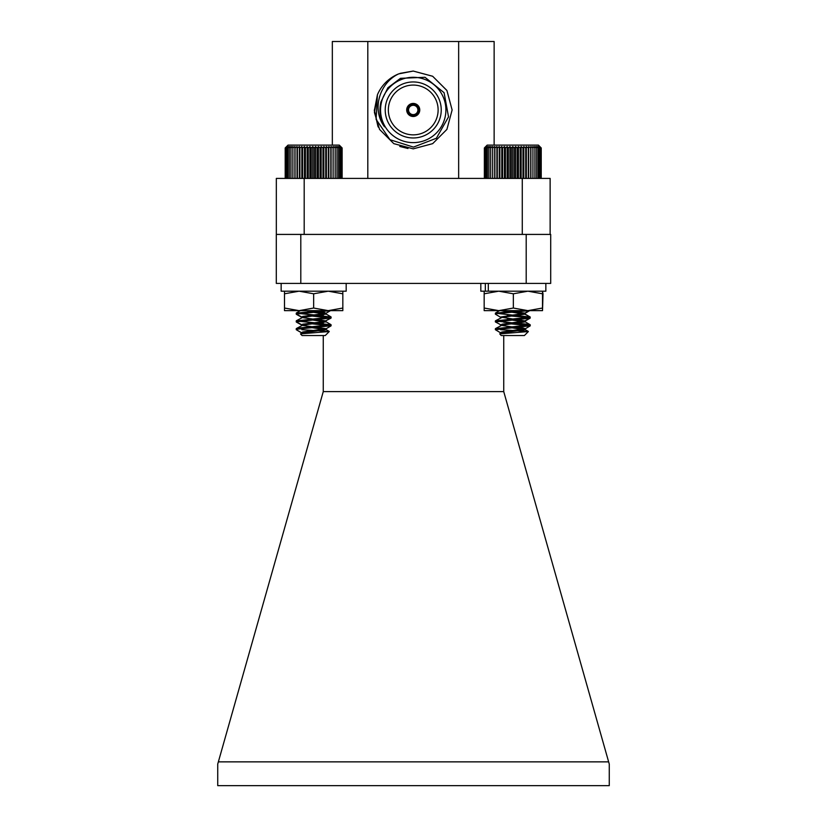 <?xml version="1.0" encoding="UTF-8"?>
<svg xmlns="http://www.w3.org/2000/svg" width="827" height="827" viewBox="0 0 827 827"><rect width="100%" height="100%" fill="white"/><g stroke="black" fill="none" stroke-linecap="round" stroke-linejoin="round"><path stroke-width="1.24" d="M496.645 329.218L495.373 328.732L495.373 329.704L530.221 325.807L507.199 323.471L525.166 320.948L500.428 317.061L525.166 313.175L507.106 310.642M501.327 333.105L500.428 332.619L502.082 331.968L525.166 328.732L502.082 325.487L495.373 321.92L530.076 318.199L527.884 317.382L507.199 315.697L523.512 313.815L530.076 310.414L524.98 313.402M500.614 317.289L495.373 314.146L497.709 313.495L529.445 310.642M495.373 328.732L530.221 324.835L495.373 320.948L530.221 317.061L495.373 313.175L520.814 310.642M528.37 331.555L524.39 335.535L501.203 335.535L499.735 333.881L528.37 331.555L500.593 329.704M495.373 329.704L500.614 332.847M502.072 331.968L504.625 332.547M500.614 325.063L502.082 324.194L523.512 321.6L530.076 318.199L524.98 321.176M499.735 333.881L502.082 332.94L525.166 329.704L507.199 327.182L512.792 326.789L523.512 328.081L525.166 328.732L525.166 329.704L507.199 327.182M495.518 328.567L502.082 325.166L525.166 321.92L507.199 319.398L512.792 319.005M495.518 320.783L502.082 317.382L525.166 314.146L500.976 310.642M485.749 146.544L487.175 145.118L538.418 145.118L541.23 147.961L539.69 146.544L540.92 147.961L539.256 146.544L540.3 147.961L538.522 146.544L539.38 147.961L537.509 146.544L538.16 147.961L536.216 146.544L536.671 147.961L534.676 146.544L534.924 147.961L532.898 146.544L532.929 147.961L530.893 146.544L530.717 147.961L528.691 146.544L528.298 147.961L526.323 146.544L525.724 147.961L523.801 146.544L522.995 147.961L521.155 146.544L520.162 147.961L518.415 146.544L517.247 147.961L515.624 146.544L514.291 147.961L512.792 146.544L511.303 147.961L509.97 146.544L508.347 147.961L507.168 146.544L505.431 147.961L504.439 146.544L502.589 147.961L501.793 146.544L499.87 147.961L499.27 146.544L497.285 147.961L496.903 146.544L494.877 147.961L494.701 146.544L492.665 147.961L492.696 146.544L490.669 147.961L490.918 146.544L488.922 147.961L489.377 146.544L487.434 147.961L488.085 146.544L486.214 147.961L487.072 146.544L485.294 147.961L486.338 146.544L484.674 147.961L485.894 146.544L484.364 147.961L485.749 146.544L484.364 147.961L484.364 178.405M541.23 178.405L541.23 147.961L538.418 145.118M512.792 146.544L512.792 178.405M514.291 147.961L514.291 178.405M511.303 178.405L511.303 147.961M509.97 146.544L509.97 178.405M508.347 147.961L508.347 178.405M515.624 146.544L515.624 178.405M517.247 147.961L517.247 178.405M518.415 146.544L518.415 178.405M520.162 147.961L520.162 178.405M521.155 146.544L521.155 178.405M522.995 147.961L522.995 178.405M523.801 146.544L523.801 178.405M525.724 147.961L525.724 178.405M526.323 146.544L526.323 178.405M528.298 147.961L528.298 178.405M528.691 146.544L528.691 178.405M530.717 147.961L530.717 178.405M530.893 146.544L530.893 178.405M532.929 147.961L532.929 178.405M534.924 147.961L534.924 178.405M536.671 147.961L536.671 178.405M538.16 147.961L538.16 178.405M539.38 147.961L539.38 178.405M540.3 147.961L540.3 178.405M540.92 147.961L540.92 178.405M484.674 147.961L484.674 178.405M485.294 147.961L485.294 178.405M486.214 147.961L486.214 178.405M487.434 147.961L487.434 178.405M488.922 147.961L488.922 178.405M490.669 147.961L490.669 178.405M492.665 147.961L492.665 178.405M494.701 146.544L494.701 178.405M494.877 147.961L494.877 178.405M496.903 146.544L496.903 178.405M497.285 147.961L497.285 178.405M499.27 146.544L499.27 178.405M499.87 147.961L499.87 178.405M501.793 146.544L501.793 178.405M502.589 147.961L502.589 178.405M504.439 146.544L504.439 178.405M505.431 147.961L505.431 178.405M507.168 146.544L507.168 178.405M313.909 327.74L319.48 327.347M302.124 325.3L296.386 322.085L297.627 321.414M313.909 319.966L319.48 319.563M302.124 317.527L296.386 314.312L297.627 313.64M313.909 312.182L319.48 311.789M308.295 327.161L313.909 326.768M323.264 323.626L296.242 320.948L331.089 317.02L296.242 313.133L321.165 310.642M308.295 319.387L313.909 318.995M323.264 315.842L296.242 313.154L296.242 314.146M308.295 311.603L313.909 311.21M296.242 329.704L301.328 332.712M329.27 331.524L325.259 335.535L302.072 335.535L300.573 333.85L329.27 331.524L301.876 329.704M302.124 333.085L301.483 332.847M316.359 330.418L323.264 329.56M319.036 327.337L313.423 326.758M308.295 323.45L323.264 321.786M319.036 319.553L313.423 318.984M308.295 315.666L323.264 314.002M319.036 311.779L313.423 311.2M323.264 328.867L308.068 327.182M323.264 321.093L308.068 319.398L326.034 321.879L326.034 321.021M323.264 313.309L307.851 311.593M311.221 178.405L311.221 147.961L312.761 146.544L314.208 147.961L315.594 146.544L317.175 147.961L318.405 146.544L320.111 147.961L321.155 146.544L322.975 147.961L323.833 146.544L325.735 147.961L326.396 146.544L328.36 147.961L328.826 146.544L330.831 147.961L331.079 146.544L333.116 147.961L333.147 146.544L335.183 147.961L334.997 146.544L337.013 147.961L336.62 146.544L338.584 147.961L337.995 146.544L339.887 147.961L339.091 146.544L340.9 147.961L339.918 146.544L341.623 147.961L340.455 146.544L342.027 147.961L340.693 146.544L342.13 147.961L339.287 145.118L288.044 145.118L286.618 146.544M302.196 333.064L296.252 329.704L298.289 329.053L331.089 325.766L308.068 323.429M301.493 332.805L302.754 331.968L326.034 328.681L303.168 325.487L296.242 321.879L331.089 317.992L308.068 315.656M326.034 320.907L303.168 317.713L296.242 314.105L330.128 310.642M297.513 329.177L296.242 328.681L298.289 328.081L331.089 324.794L296.242 320.907L296.242 321.92M302.072 335.535L300.532 333.984M303.054 331.916L305.628 332.485M301.493 325.021L302.754 324.194L324.163 321.6L330.945 318.157M301.493 317.248L302.754 316.41L325.838 313.361L324.577 312.523L308.337 310.642M300.573 333.85L302.754 332.94L326.034 329.663L308.078 327.141M296.376 328.526L302.754 325.166L326.034 321.879M296.376 320.742L302.754 317.382L326.034 314.105L308.078 311.583M311.221 147.961L309.939 146.544L308.275 147.961L307.158 146.544L305.38 147.961L304.45 146.544L302.579 147.961L301.845 146.544L299.901 147.961L299.364 146.544L297.369 147.961L297.048 146.544L295.022 147.961L294.908 146.544L292.872 147.961L292.975 146.544L290.949 147.961L291.269 146.544L289.285 147.961L289.801 146.544L287.879 147.961L288.602 146.544L286.762 147.961L287.682 146.544L285.935 147.961L287.041 146.544L285.408 147.961L286.69 146.544L285.201 147.961L288.044 145.118M312.761 146.544L312.761 178.405M314.208 147.961L314.208 178.405M309.939 146.544L309.939 178.405M308.275 147.961L308.275 178.405M315.594 146.544L315.594 178.405M317.175 147.961L317.175 178.405M318.405 146.544L318.405 178.405M320.111 147.961L320.111 178.405M321.155 146.544L321.155 178.405M322.975 147.961L322.975 178.405M323.833 146.544L323.833 178.405M325.735 147.961L325.735 178.405M326.396 146.544L326.396 178.405M328.36 147.961L328.36 178.405M328.826 146.544L328.826 178.405M330.831 147.961L330.831 178.405M331.079 146.544L331.079 178.405M333.116 147.961L333.116 178.405L333.147 146.544M335.183 147.961L335.183 178.405M337.013 147.961L337.013 178.405M338.584 147.961L338.584 178.405M339.887 147.961L339.887 178.405M340.9 147.961L340.9 178.405M341.623 147.961L341.623 178.405M342.027 147.961L342.027 178.405M342.13 147.961L342.13 178.405M285.201 147.961L285.201 178.405M285.408 147.961L285.408 178.405M285.935 147.961L285.935 178.405M286.762 147.961L286.762 178.405M287.879 147.961L287.879 178.405M289.285 147.961L289.285 178.405M290.949 147.961L290.949 178.405M292.872 147.961L292.872 178.405M294.908 146.544L294.908 178.405M295.022 147.961L295.022 178.405M297.048 146.544L297.048 178.405M297.369 147.961L297.369 178.405M299.364 146.544L299.364 178.405M299.901 147.961L299.901 178.405M301.845 146.544L301.845 178.405M302.579 147.961L302.579 178.405M304.45 146.544L304.45 178.405M305.38 147.961L305.38 178.405M307.158 146.544L307.158 178.405M512.792 327.761L518.384 327.358M512.792 319.977L518.384 319.584M528.949 317.547L530.221 317.061L530.148 317.909M512.792 312.203L518.384 311.8M528.949 325.321L530.076 324.68L527.884 324.194L503.736 322.22M530.221 318.033L530.076 316.896L523.512 313.495L507.199 311.624L512.792 311.231M528.329 331.431L524.98 329.477L528.329 331.431L505.555 329.983M515.314 330.428L524.98 328.96L530.076 325.972L524.98 328.96M525.166 320.948L525.166 321.92L507.199 319.398M525.166 313.175L525.166 314.146L530.076 316.896M545.851 283.413L545.851 291.187L485.335 291.187L485.335 283.413M480.818 283.413L480.818 291.187L488.312 291.187L488.312 283.413M346.182 283.413L346.182 291.187L281.149 291.187L281.149 283.413M323.264 313.971L323.264 316.772M323.264 321.744L323.264 324.546M323.264 329.518L323.264 330.79M323.264 335.535L323.264 391.605L218.359 761.863L608.641 761.863L609.261 764.034L609.261 785.65L217.739 785.65L217.739 764.034L218.359 761.863M550.699 283.413L550.699 234.413L550.699 283.413L526.199 283.413L526.199 234.413L300.801 234.413L300.801 283.413L276.301 283.413L276.301 234.413L300.801 234.413M526.199 283.413L300.801 283.413M503.736 335.535L503.736 391.605L608.641 761.863M503.736 391.605L323.264 391.605M526.199 234.413L550.699 234.413M542.502 310.642L542.502 308.037L527.915 310.642L542.522 310.632L543.019 293.792L542.491 291.187L542.502 293.792L527.915 291.187L513.34 293.792L498.753 291.187L484.167 293.792L484.167 291.187M296.242 310.642L284.498 310.642L299.085 310.642L284.498 308.037L284.498 291.187M342.833 291.187L342.833 310.642L299.085 310.642L313.66 308.037L313.66 293.792L299.085 291.187L284.498 293.792M284.498 308.037L284.498 310.642M342.833 293.792L328.247 291.187L313.66 293.792M342.833 308.037L328.247 310.642L313.66 308.037M513.34 293.792L513.34 308.037L527.915 310.642L484.167 310.642L484.167 293.792M513.34 308.037L498.753 310.642L484.167 308.037M542.502 308.037L542.502 293.792M475.463 41.505L350.999 41.505M374.342 109.96L377.939 126.293A38.89 38.89 0 0 0 378.363 127.193M377.422 94.785L374.342 110.622L377.939 126.293L374.342 110.622L377.422 94.785A38.89 38.89 0 0 1 398.686 73.882L413.231 71.06L432.676 76.27L446.911 90.515L452.121 109.96L446.911 129.405L432.676 143.64L413.231 148.85L393.786 143.64L379.552 129.405L374.424 112.482L377.422 94.785L376.099 119.377L389.982 139.701L413.448 147.113L436.387 138.254L448.534 116.876L444.089 92.707L424.995 77.283L400.485 78.327L387.904 87.755L380.947 101.876C378.88 110.673 380.079 118.995 384.545 126.831C371.437 109.65 379.428 82.803 398.686 73.882L413.231 71.06L432.676 76.27L446.911 90.515L452.121 109.96L446.911 129.405L452.121 109.97L446.911 90.505L432.686 76.28L413.231 71.06M550.131 234.413L550.131 178.405L276.332 178.405L276.332 234.413M304.191 178.405L304.191 234.413M522.271 234.413L522.271 178.405M332.33 145.118L332.33 41.505L367.808 41.505L367.808 178.405M458.654 178.405L458.654 41.505L367.808 41.505M458.654 41.505L494.132 41.505L494.132 145.118M399.792 146.451L407.98 148.498M413.231 142.626A32.666 32.666 0 0 0 441.525 93.627A32.666 32.666 0 0 0 384.937 93.627A32.666 32.666 0 0 0 413.231 142.626M413.231 137.964A28.004 28.004 0 0 0 437.483 95.953A28.004 28.004 0 0 0 388.979 95.953A28.004 28.004 0 0 0 413.231 137.964M400.061 73.365L413.231 71.06L432.624 76.239L446.849 90.401M382.539 122.809L384.39 126.562M380.348 115.046L379.955 109.96M413.231 116.493A6.533 6.533 0 0 0 418.886 106.693A6.533 6.533 0 0 0 407.577 106.693A6.533 6.533 0 0 0 413.231 116.493M413.231 134.853A24.893 24.893 0 0 0 434.785 97.514A24.893 24.893 0 0 0 391.678 97.514A24.893 24.893 0 0 0 413.231 134.853M407.018 110.27L408.569 110.27A4.662 4.662 0 0 0 412.921 114.612L412.921 116.173A6.223 6.223 0 0 0 413.541 116.173L413.541 114.612A4.662 4.662 0 0 0 417.883 110.27L419.444 110.27A6.223 6.223 0 0 0 412.921 103.737L412.921 105.298A4.662 4.662 0 0 0 408.569 109.65L407.018 109.65A6.223 6.223 0 0 0 412.921 116.173M419.444 109.65L417.883 109.65A4.662 4.662 0 0 1 417.883 110.27L418.514 110.27A5.293 5.293 0 0 1 413.541 115.232L413.541 114.612A4.662 4.662 0 0 1 412.921 114.612L412.921 115.232A5.293 5.293 0 0 1 407.949 110.27L408.569 110.27A4.662 4.662 0 0 1 408.569 109.65L407.949 109.65A5.293 5.293 0 0 1 412.921 104.678L412.921 105.298A4.662 4.662 0 0 1 413.541 105.298L413.541 103.737M413.541 116.173A6.223 6.223 0 0 0 419.444 110.27M412.921 103.737A6.223 6.223 0 0 0 407.018 109.65M417.883 109.65A4.662 4.662 0 0 0 413.541 105.298L413.541 104.678A5.293 5.293 0 0 1 418.514 109.65L417.883 109.65M495.373 313.175L495.373 314.146M495.373 320.948L495.373 321.92M530.221 324.835L530.221 325.807L530.221 324.835M500.428 333.477L500.428 332.619M500.428 325.693L500.428 324.835M500.428 317.919L500.428 317.061M530.076 324.68L524.98 321.693L530.076 324.68M495.518 313.009L499.57 310.642M296.242 313.133L296.242 314.105M296.242 320.907L296.242 321.879M296.242 328.681L296.242 329.653M331.089 317.02L331.089 317.992M331.089 324.794L331.089 325.766M326.034 329.653L326.034 328.681M326.034 314.105L326.034 313.123M325.838 328.919L330.945 325.931M325.838 313.361L330.945 310.373M330.945 324.629L325.848 321.651M330.945 316.855L325.848 313.878M296.376 312.968L300.366 310.642M329.229 331.41L325.848 329.435M525.166 329.704L525.166 328.846M525.166 321.92L525.166 321.062M525.166 314.146L525.166 313.288"/></g></svg>
